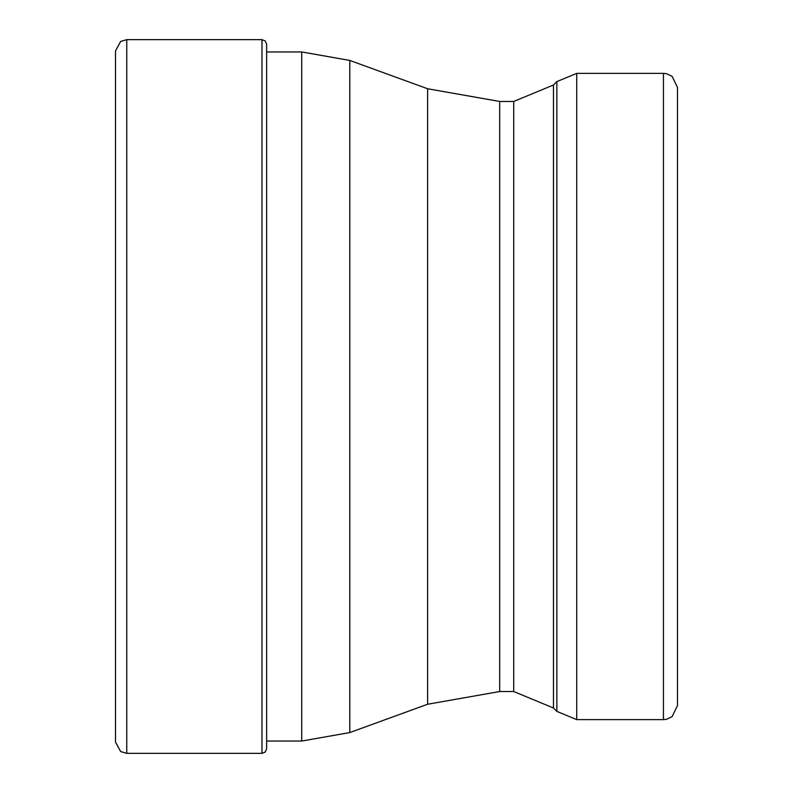 <?xml version="1.0" encoding="UTF-8"?>
<svg xmlns="http://www.w3.org/2000/svg" width="793" height="793" viewBox="0 0 793 793"><rect width="100%" height="100%" fill="white"/><g stroke="black" fill="none" stroke-linecap="round" stroke-linejoin="round"><path stroke-width="1.19" d="M115.52 396.5L115.52 50.891L120.655 41.444L126.751 39.65L126.751 753.35L120.655 751.556L115.52 742.109L115.52 396.5M513.715 691.536L553.455 707.99L553.455 85.01L513.715 101.464L513.715 691.536L499.689 691.536L499.689 101.464L427.615 88.757L427.615 704.243L349.782 732.573L349.782 60.427L301.727 51.951L266.636 51.951L266.636 44.824L266.636 748.176L266.636 44.309L265.239 40.988L261.977 39.65L261.977 753.35L265.239 752.012L266.636 748.691L266.636 396.5M553.455 85.01L556.864 81.6L556.864 711.4L576.729 719.628L576.729 73.372L663.434 73.372L663.434 719.628L666.606 719.271L672.137 716.614L677.48 705.582L677.48 241.607M663.434 73.372L666.606 73.729L672.137 76.386L677.48 87.418L677.48 551.393M301.727 51.951L301.727 741.049L266.636 741.049M261.977 39.65L126.751 39.65M261.977 753.35L126.751 753.35M349.782 732.573L301.727 741.049M427.615 88.757L349.782 60.427M499.689 691.536L427.615 704.243M513.715 101.464L499.689 101.464M553.455 707.99L556.864 711.4M556.864 81.6L576.729 73.372M663.434 719.628L576.729 719.628"/></g></svg>
